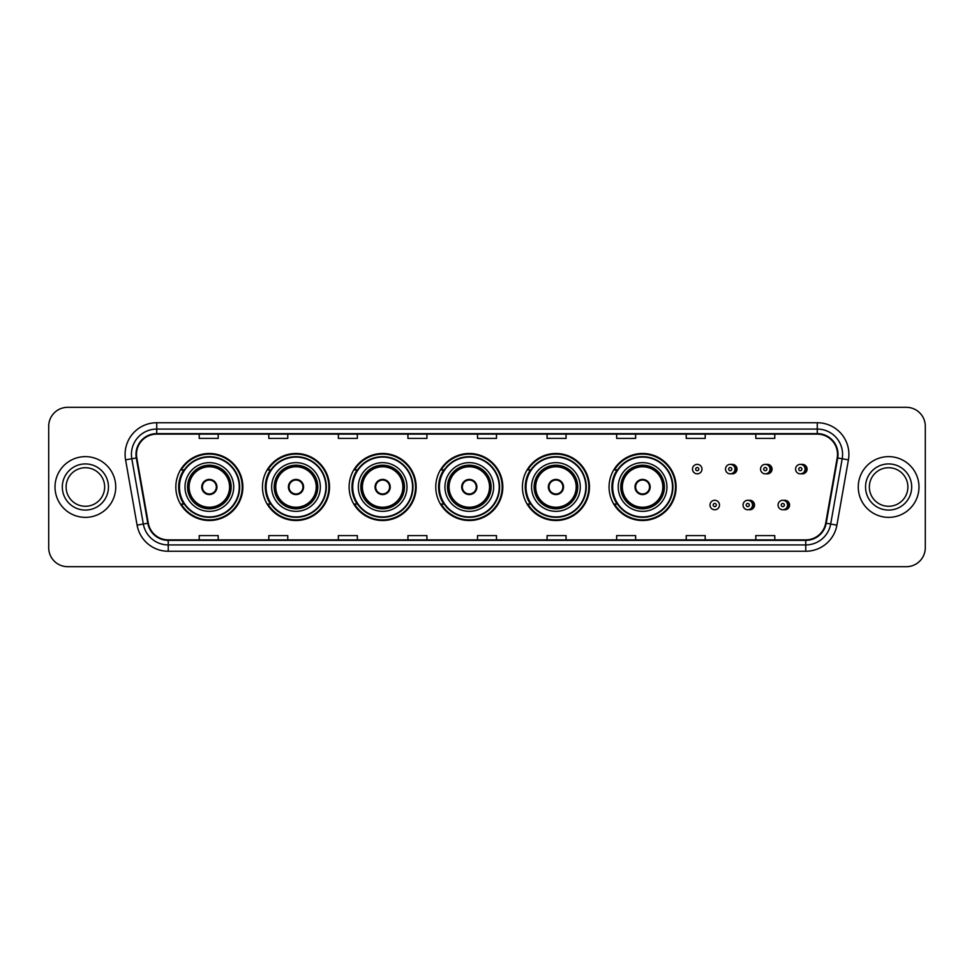 <?xml version="1.0" encoding="UTF-8"?>
<svg xmlns="http://www.w3.org/2000/svg" width="974" height="974" viewBox="0 0 974 974"><rect width="100%" height="100%" fill="white"/><g stroke="black" fill="none" stroke-linecap="round" stroke-linejoin="round"><path stroke-width="1.46" d="M609.067 487A33.518 33.518 0 0 0 642.584 520.518A33.518 33.518 0 0 0 676.102 487A33.518 33.518 0 0 0 642.584 453.482A33.518 33.518 0 0 0 609.067 487M522.417 487A33.518 33.518 0 0 0 555.935 520.518A33.518 33.518 0 0 0 589.465 487A33.518 33.518 0 0 0 555.935 453.482A33.518 33.518 0 0 0 522.417 487M435.768 487A33.518 33.518 0 0 0 469.285 520.518A33.518 33.518 0 0 0 502.815 487A33.518 33.518 0 0 0 469.285 453.482A33.518 33.518 0 0 0 435.768 487M349.118 487A33.518 33.518 0 0 0 382.648 520.518A33.518 33.518 0 0 0 416.166 487A33.518 33.518 0 0 0 382.648 453.482A33.518 33.518 0 0 0 349.118 487M262.469 487A33.518 33.518 0 0 0 295.999 520.518A33.518 33.518 0 0 0 329.516 487A33.518 33.518 0 0 0 295.999 453.482A33.518 33.518 0 0 0 262.469 487M175.831 487A33.518 33.518 0 0 0 209.349 520.518A33.518 33.518 0 0 0 242.867 487A33.518 33.518 0 0 0 209.349 453.482A33.518 33.518 0 0 0 175.831 487M748.775 509.658A4.748 4.748 0 0 0 754.533 505.031A4.748 4.748 0 0 0 748.775 500.392M783.814 509.658A4.748 4.748 0 0 0 789.573 505.031A4.748 4.748 0 0 0 783.814 500.392M731.255 473.741A4.748 4.748 0 0 0 737.014 469.103A4.748 4.748 0 0 0 731.255 464.464M766.294 473.741A4.748 4.748 0 0 0 772.053 469.103A4.748 4.748 0 0 0 766.294 464.464M801.334 473.741A4.748 4.748 0 0 0 807.093 469.103A4.748 4.748 0 0 0 801.334 464.464M183.867 504.082A30.669 30.669 0 0 1 183.867 469.918M270.516 504.082A30.669 30.669 0 0 1 270.516 469.918M357.166 504.082A30.669 30.669 0 0 1 357.166 469.918M443.803 504.082A30.669 30.669 0 0 1 443.803 469.918M530.453 504.082A30.669 30.669 0 0 1 530.453 469.918M617.102 504.082A30.669 30.669 0 0 1 617.102 469.918M48.7 426.283L48.7 547.717A18.969 18.969 0 0 0 67.669 566.685L906.331 566.685A18.969 18.969 0 0 0 925.3 547.717L925.3 426.283A18.969 18.969 0 0 0 906.331 407.315L67.669 407.315A18.969 18.969 0 0 0 48.7 426.283L48.7 547.717M55.019 487A30.364 30.364 0 0 0 85.383 517.364A30.364 30.364 0 0 0 115.736 487A30.364 30.364 0 0 0 85.383 456.636A30.364 30.364 0 0 0 55.019 487A30.364 30.364 0 0 0 85.383 517.364A30.364 30.364 0 0 0 115.736 487A30.364 30.364 0 0 0 85.383 456.636A30.364 30.364 0 0 0 55.019 487M858.264 487A30.364 30.364 0 0 0 888.617 517.364A30.364 30.364 0 0 0 918.981 487A30.364 30.364 0 0 0 888.617 456.636A30.364 30.364 0 0 0 858.264 487A30.364 30.364 0 0 0 888.617 517.364A30.364 30.364 0 0 0 918.981 487A30.364 30.364 0 0 0 888.617 456.636A30.364 30.364 0 0 0 858.264 487M136.482 454.359A20.235 20.235 0 0 1 156.729 434.124L817.271 434.124A20.235 20.235 0 0 1 837.202 457.877L825.696 523.148A20.235 20.235 0 0 1 805.766 539.876L168.234 539.876A20.235 20.235 0 0 1 148.304 523.148L136.798 457.877A20.235 20.235 0 0 1 136.482 454.359M135.983 454.359A20.746 20.746 0 0 0 136.299 457.963L147.805 523.233A20.746 20.746 0 0 0 168.234 540.375L805.766 540.375A20.746 20.746 0 0 0 826.196 523.233L837.701 457.963A20.746 20.746 0 0 0 817.271 433.625L156.729 433.625A20.746 20.746 0 0 0 135.983 454.359M125.585 459.862A31.618 31.618 0 0 1 156.729 422.74L817.271 422.74A31.618 31.618 0 0 1 848.415 459.862L836.909 525.132A31.618 31.618 0 0 1 805.766 551.26L168.234 551.26A31.618 31.618 0 0 1 137.09 525.132L125.585 459.862L131.807 458.754A25.3 25.3 0 0 1 156.729 429.071L817.271 429.071A25.3 25.3 0 0 1 842.193 458.754L830.676 524.024A25.3 25.3 0 0 1 805.766 544.929L168.234 544.929A25.3 25.3 0 0 1 143.324 524.024L131.807 458.754A25.3 25.3 0 0 1 131.429 454.359M906.331 407.315L67.669 407.315M67.669 566.685L906.331 566.685M925.3 547.717L925.3 426.283M826.196 523.233L830.676 524.024L842.193 458.754L848.415 459.862M477.516 434.124L477.516 438.41L496.484 438.41L496.484 434.124M407.936 434.124L407.936 438.41L426.916 438.41L426.916 434.124M338.368 434.124L338.368 438.41L357.348 438.41L357.348 434.124M268.8 434.124L268.8 438.41L287.768 438.41L287.768 434.124M199.232 434.124L199.232 438.41L218.2 438.41L218.2 434.124M547.084 434.124L547.084 438.41L566.064 438.41L566.064 434.124M616.652 434.124L616.652 438.41L635.632 438.41L635.632 434.124M686.232 434.124L686.232 438.41L705.2 438.41L705.2 434.124M755.8 434.124L755.8 438.41L774.768 438.41L774.768 434.124M496.484 539.876L496.484 535.59L477.516 535.59L477.516 539.876M426.916 539.876L426.916 535.59L407.936 535.59L407.936 539.876M357.348 539.876L357.348 535.59L338.368 535.59L338.368 539.876M287.768 539.876L287.768 535.59L268.8 535.59L268.8 539.876M218.2 539.876L218.2 535.59L199.232 535.59L199.232 539.876M566.064 539.876L566.064 535.59L547.084 535.59L547.084 539.876M635.632 539.876L635.632 535.59L616.652 535.59L616.652 539.876M705.2 539.876L705.2 535.59L686.232 535.59L686.232 539.876M774.768 539.876L774.768 535.59L755.8 535.59L755.8 539.876M104.656 487A19.273 19.273 0 0 0 85.383 467.727A19.273 19.273 0 0 0 66.11 487A19.273 19.273 0 0 0 85.383 506.273A19.273 19.273 0 0 0 104.656 487A19.273 19.273 0 0 1 85.383 506.273A19.273 19.273 0 0 1 66.11 487M184.999 487A24.35 24.35 0 0 1 209.349 462.65A24.35 24.35 0 0 1 233.699 487A24.35 24.35 0 0 1 209.349 511.35A24.35 24.35 0 0 1 184.999 487A24.35 24.35 0 0 0 209.349 511.35A24.35 24.35 0 0 0 233.699 487M184.244 469.918A30.364 30.364 0 0 0 184.244 504.082L181.237 504.082A32.885 32.885 0 0 0 242.234 487A32.885 32.885 0 0 0 181.237 469.918L184.293 469.918A30.328 30.328 0 0 1 239.677 487.073A30.328 30.328 0 0 1 184.293 504.082M239.263 487A29.914 29.914 0 0 0 209.349 457.086A29.914 29.914 0 0 0 179.435 487A29.914 29.914 0 0 0 209.349 516.914A29.914 29.914 0 0 0 239.263 487M187.848 487A21.501 21.501 0 0 0 209.349 508.501A21.501 21.501 0 0 0 230.85 487A21.501 21.501 0 0 0 209.349 465.499A21.501 21.501 0 0 0 187.848 487M189.102 487A20.235 20.235 0 0 1 209.349 466.765A20.235 20.235 0 0 1 229.584 487A20.235 20.235 0 0 1 209.349 507.235A20.235 20.235 0 0 1 189.102 487M201.752 487A7.585 7.585 0 0 0 209.349 494.585A7.585 7.585 0 0 0 216.934 487A7.585 7.585 0 0 0 209.349 479.415A7.585 7.585 0 0 0 201.752 487M188.481 487A20.868 20.868 0 0 1 209.349 466.132A20.868 20.868 0 0 1 230.217 487A20.868 20.868 0 0 1 209.349 507.868A20.868 20.868 0 0 1 188.481 487M201.995 485.101L202.251 485.101A7.342 7.342 0 0 1 216.435 485.101L216.045 485.101A6.952 6.952 0 0 1 209.349 493.952A6.952 6.952 0 0 1 202.653 485.101A6.952 6.952 0 0 1 216.045 485.101L216.691 485.101M216.691 488.899L216.435 488.899A7.342 7.342 0 0 1 202.251 488.899L201.995 488.899M907.89 487A19.273 19.273 0 0 0 888.617 467.727A19.273 19.273 0 0 0 869.344 487A19.273 19.273 0 0 0 888.617 506.273A19.273 19.273 0 0 0 907.89 487A19.273 19.273 0 0 1 888.617 506.273A19.273 19.273 0 0 1 869.344 487M271.649 487A24.35 24.35 0 0 1 295.999 462.65A24.35 24.35 0 0 1 320.349 487A24.35 24.35 0 0 1 295.999 511.35A24.35 24.35 0 0 1 271.649 487A24.35 24.35 0 0 0 295.999 511.35A24.35 24.35 0 0 0 320.349 487M270.894 469.918A30.364 30.364 0 0 0 270.894 504.082M325.913 487A29.914 29.914 0 0 0 295.999 457.086A29.914 29.914 0 0 0 266.085 487A29.914 29.914 0 0 0 295.999 516.914A29.914 29.914 0 0 0 325.913 487M274.485 487A21.501 21.501 0 0 0 295.999 508.501A21.501 21.501 0 0 0 317.5 487A21.501 21.501 0 0 0 295.999 465.499A21.501 21.501 0 0 0 274.485 487M275.752 487A20.235 20.235 0 0 1 295.999 466.765A20.235 20.235 0 0 1 316.233 487A20.235 20.235 0 0 1 295.999 507.235A20.235 20.235 0 0 1 275.752 487M288.401 487A7.585 7.585 0 0 0 295.999 494.585A7.585 7.585 0 0 0 303.584 487A7.585 7.585 0 0 0 295.999 479.415A7.585 7.585 0 0 0 288.401 487M275.118 487A20.868 20.868 0 0 1 295.999 466.132A20.868 20.868 0 0 1 316.867 487A20.868 20.868 0 0 1 295.999 507.868A20.868 20.868 0 0 1 275.118 487M328.883 487A32.885 32.885 0 0 1 267.887 504.082L270.93 504.082A30.328 30.328 0 0 0 326.314 487.073A30.328 30.328 0 0 0 270.93 469.918L267.887 469.918A32.885 32.885 0 0 1 328.883 487M288.645 485.101L288.901 485.101A7.342 7.342 0 0 1 303.084 485.101L302.683 485.101A6.952 6.952 0 0 1 295.999 493.952A6.952 6.952 0 0 1 289.302 485.101A6.952 6.952 0 0 1 302.683 485.101L303.34 485.101M303.34 488.899L302.683 488.899A6.952 6.952 0 0 1 289.302 488.899L288.645 488.899M302.683 488.899L303.084 488.899A7.342 7.342 0 0 1 288.901 488.899L289.302 488.899M358.298 487A24.35 24.35 0 0 1 382.648 462.65A24.35 24.35 0 0 1 406.998 487A24.35 24.35 0 0 1 382.648 511.35A24.35 24.35 0 0 1 358.298 487A24.35 24.35 0 0 0 382.648 511.35A24.35 24.35 0 0 0 406.998 487M357.543 469.918A30.364 30.364 0 0 0 357.543 504.082M412.562 487A29.914 29.914 0 0 0 382.648 457.086A29.914 29.914 0 0 0 352.722 487A29.914 29.914 0 0 0 382.648 516.914A29.914 29.914 0 0 0 412.562 487M361.135 487A21.501 21.501 0 0 0 382.648 508.501A21.501 21.501 0 0 0 404.149 487A21.501 21.501 0 0 0 382.648 465.499A21.501 21.501 0 0 0 361.135 487M362.401 487A20.235 20.235 0 0 1 382.648 466.765A20.235 20.235 0 0 1 402.883 487A20.235 20.235 0 0 1 382.648 507.235A20.235 20.235 0 0 1 362.401 487M375.051 487A7.585 7.585 0 0 0 382.648 494.585A7.585 7.585 0 0 0 390.233 487A7.585 7.585 0 0 0 382.648 479.415A7.585 7.585 0 0 0 375.051 487M361.768 487A20.868 20.868 0 0 1 382.648 466.132A20.868 20.868 0 0 1 403.516 487A20.868 20.868 0 0 1 382.648 507.868A20.868 20.868 0 0 1 361.768 487M415.533 487A32.885 32.885 0 0 1 354.536 504.082L357.58 504.082A30.328 30.328 0 0 0 412.964 487.073A30.328 30.328 0 0 0 357.58 469.918L354.536 469.918A32.885 32.885 0 0 1 415.533 487M375.294 485.101L375.55 485.101A7.342 7.342 0 0 1 389.734 485.101L389.332 485.101A6.952 6.952 0 0 1 382.648 493.952A6.952 6.952 0 0 1 375.952 485.101A6.952 6.952 0 0 1 389.332 485.101L389.99 485.101M389.99 488.899L389.332 488.899A6.952 6.952 0 0 1 375.952 488.899L375.294 488.899M389.332 488.899L389.734 488.899A7.342 7.342 0 0 1 375.55 488.899L375.952 488.899M444.935 487A24.35 24.35 0 0 1 469.285 462.65A24.35 24.35 0 0 1 493.635 487A24.35 24.35 0 0 1 469.285 511.35A24.35 24.35 0 0 1 444.935 487A24.35 24.35 0 0 0 469.285 511.35A24.35 24.35 0 0 0 493.635 487M444.193 469.918A30.364 30.364 0 0 0 444.193 504.082L441.185 504.082A32.885 32.885 0 0 0 502.182 487A32.885 32.885 0 0 0 441.185 469.918L444.229 469.918A30.328 30.328 0 0 1 499.613 487.073A30.328 30.328 0 0 1 444.229 504.082M499.212 487A29.914 29.914 0 0 0 469.285 457.086A29.914 29.914 0 0 0 439.371 487A29.914 29.914 0 0 0 469.285 516.914A29.914 29.914 0 0 0 499.212 487M447.784 487A21.501 21.501 0 0 0 469.285 508.501A21.501 21.501 0 0 0 490.799 487A21.501 21.501 0 0 0 469.285 465.499A21.501 21.501 0 0 0 447.784 487M449.051 487A20.235 20.235 0 0 1 469.285 466.765A20.235 20.235 0 0 1 489.532 487A20.235 20.235 0 0 1 469.285 507.235A20.235 20.235 0 0 1 449.051 487M461.7 487A7.585 7.585 0 0 0 469.285 494.585A7.585 7.585 0 0 0 476.883 487A7.585 7.585 0 0 0 469.285 479.415A7.585 7.585 0 0 0 461.7 487M448.417 487A20.868 20.868 0 0 1 469.285 466.132A20.868 20.868 0 0 1 490.166 487A20.868 20.868 0 0 1 469.285 507.868A20.868 20.868 0 0 1 448.417 487M461.944 485.101L462.2 485.101A7.342 7.342 0 0 1 476.383 485.101L475.982 485.101A6.952 6.952 0 0 1 469.285 493.952A6.952 6.952 0 0 1 462.601 485.101A6.952 6.952 0 0 1 475.982 485.101L476.639 485.101M476.639 488.899L475.982 488.899A6.952 6.952 0 0 1 462.601 488.899L461.944 488.899M475.982 488.899L476.383 488.899A7.342 7.342 0 0 1 462.2 488.899L462.601 488.899M531.585 487A24.35 24.35 0 0 1 555.935 462.65A24.35 24.35 0 0 1 580.285 487A24.35 24.35 0 0 1 555.935 511.35A24.35 24.35 0 0 1 531.585 487A24.35 24.35 0 0 0 555.935 511.35A24.35 24.35 0 0 0 580.285 487M530.842 469.918A30.364 30.364 0 0 0 530.842 504.082M585.849 487A29.914 29.914 0 0 0 555.935 457.086A29.914 29.914 0 0 0 526.021 487A29.914 29.914 0 0 0 555.935 516.914A29.914 29.914 0 0 0 585.849 487M534.434 487A21.501 21.501 0 0 0 555.935 508.501A21.501 21.501 0 0 0 577.448 487A21.501 21.501 0 0 0 555.935 465.499A21.501 21.501 0 0 0 534.434 487M535.7 487A20.235 20.235 0 0 1 555.935 466.765A20.235 20.235 0 0 1 576.182 487A20.235 20.235 0 0 1 555.935 507.235A20.235 20.235 0 0 1 535.7 487M548.35 487A7.585 7.585 0 0 0 555.935 494.585A7.585 7.585 0 0 0 563.532 487A7.585 7.585 0 0 0 555.935 479.415A7.585 7.585 0 0 0 548.35 487M535.067 487A20.868 20.868 0 0 1 555.935 466.132A20.868 20.868 0 0 1 576.815 487A20.868 20.868 0 0 1 555.935 507.868A20.868 20.868 0 0 1 535.067 487M588.832 487A32.885 32.885 0 0 1 527.835 504.082L530.879 504.082A30.328 30.328 0 0 0 586.263 487.073A30.328 30.328 0 0 0 530.879 469.918L527.835 469.918A32.885 32.885 0 0 1 588.832 487M548.593 485.101L548.849 485.101A7.342 7.342 0 0 1 563.033 485.101L562.631 485.101A6.952 6.952 0 0 1 555.935 493.952A6.952 6.952 0 0 1 549.251 485.101A6.952 6.952 0 0 1 562.631 485.101L563.289 485.101M563.289 488.899L562.631 488.899A6.952 6.952 0 0 1 549.251 488.899L548.593 488.899M562.631 488.899L563.033 488.899A7.342 7.342 0 0 1 548.849 488.899L549.251 488.899M618.234 487A24.35 24.35 0 0 1 642.584 462.65A24.35 24.35 0 0 1 666.934 487A24.35 24.35 0 0 1 642.584 511.35A24.35 24.35 0 0 1 618.234 487A24.35 24.35 0 0 0 642.584 511.35A24.35 24.35 0 0 0 666.934 487M617.492 469.918A30.364 30.364 0 0 0 617.492 504.082L614.484 504.082A32.885 32.885 0 0 0 675.481 487A32.885 32.885 0 0 0 614.484 469.918L617.528 469.918A30.328 30.328 0 0 1 672.912 487.073A30.328 30.328 0 0 1 617.528 504.082M672.498 487A29.914 29.914 0 0 0 642.584 457.086A29.914 29.914 0 0 0 612.67 487A29.914 29.914 0 0 0 642.584 516.914A29.914 29.914 0 0 0 672.498 487M621.083 487A21.501 21.501 0 0 0 642.584 508.501A21.501 21.501 0 0 0 664.085 487A21.501 21.501 0 0 0 642.584 465.499A21.501 21.501 0 0 0 621.083 487M622.349 487A20.235 20.235 0 0 1 642.584 466.765A20.235 20.235 0 0 1 662.831 487A20.235 20.235 0 0 1 642.584 507.235A20.235 20.235 0 0 1 622.349 487M634.999 487A7.585 7.585 0 0 0 642.584 494.585A7.585 7.585 0 0 0 650.182 487A7.585 7.585 0 0 0 642.584 479.415A7.585 7.585 0 0 0 634.999 487M621.716 487A20.868 20.868 0 0 1 642.584 466.132A20.868 20.868 0 0 1 663.464 487A20.868 20.868 0 0 1 642.584 507.868A20.868 20.868 0 0 1 621.716 487M635.243 485.101L635.498 485.101A7.342 7.342 0 0 1 649.682 485.101L649.281 485.101A6.952 6.952 0 0 1 642.584 493.952A6.952 6.952 0 0 1 635.888 485.101A6.952 6.952 0 0 1 649.281 485.101L649.938 485.101M649.938 488.899L649.281 488.899A6.952 6.952 0 0 1 635.888 488.899L635.243 488.899M649.281 488.899L649.682 488.899A7.342 7.342 0 0 1 635.498 488.899L635.888 488.899M701.974 469.103A4.748 4.748 0 0 1 697.238 473.839A4.748 4.748 0 0 1 692.49 469.103A4.748 4.748 0 0 1 697.238 464.354A4.748 4.748 0 0 1 701.974 469.103A4.748 4.748 0 0 0 697.238 464.354A4.748 4.748 0 0 0 692.49 469.103M734.993 469.103A4.748 4.748 0 0 1 730.244 473.839A4.748 4.748 0 0 1 725.508 469.103A4.748 4.748 0 0 1 730.244 464.354A4.748 4.748 0 0 1 734.993 469.103A4.748 4.748 0 0 0 730.244 464.354A4.748 4.748 0 0 0 725.508 469.103M770.032 469.103A4.748 4.748 0 0 1 765.284 473.839A4.748 4.748 0 0 1 760.548 469.103A4.748 4.748 0 0 1 765.284 464.354A4.748 4.748 0 0 1 770.032 469.103A4.748 4.748 0 0 0 765.284 464.354A4.748 4.748 0 0 0 760.548 469.103M805.072 469.103A4.748 4.748 0 0 1 800.324 473.839A4.748 4.748 0 0 1 795.575 469.103A4.748 4.748 0 0 1 800.324 464.354A4.748 4.748 0 0 1 805.072 469.103A4.748 4.748 0 0 0 800.324 464.354A4.748 4.748 0 0 0 795.575 469.103M710.009 505.031A4.748 4.748 0 0 1 714.746 500.283A4.748 4.748 0 0 1 719.494 505.031A4.748 4.748 0 0 1 714.746 509.767A4.748 4.748 0 0 1 710.009 505.031A4.748 4.748 0 0 0 714.746 509.767A4.748 4.748 0 0 0 719.494 505.031M743.028 505.031A4.748 4.748 0 0 1 747.764 500.283A4.748 4.748 0 0 1 752.512 505.031A4.748 4.748 0 0 1 747.764 509.767A4.748 4.748 0 0 1 743.028 505.031A4.748 4.748 0 0 0 747.764 509.767A4.748 4.748 0 0 0 752.512 505.031M778.056 505.031A4.748 4.748 0 0 1 782.804 500.283A4.748 4.748 0 0 1 787.552 505.031A4.748 4.748 0 0 1 782.804 509.767A4.748 4.748 0 0 1 778.056 505.031A4.748 4.748 0 0 0 782.804 509.767A4.748 4.748 0 0 0 787.552 505.031M817.271 422.74L817.271 433.625M131.807 458.754L136.299 457.963M168.234 551.26L168.234 540.375M805.766 540.375L805.766 551.26M137.09 525.132L147.805 523.233M837.701 457.963L842.193 458.754M156.729 422.74L156.729 433.625M830.676 524.024L836.909 525.132M108.455 487A23.072 23.072 0 0 0 85.383 463.928A23.072 23.072 0 0 0 62.312 487A23.072 23.072 0 0 0 85.383 510.072A23.072 23.072 0 0 0 108.455 487M231.167 487A21.818 21.818 0 0 0 209.349 465.182A21.818 21.818 0 0 0 187.532 487A21.818 21.818 0 0 0 209.349 508.818A21.818 21.818 0 0 0 231.167 487M911.688 487A23.072 23.072 0 0 0 888.617 463.928A23.072 23.072 0 0 0 865.545 487A23.072 23.072 0 0 0 888.617 510.072A23.072 23.072 0 0 0 911.688 487M317.816 487A21.818 21.818 0 0 0 295.999 465.182A21.818 21.818 0 0 0 274.169 487A21.818 21.818 0 0 0 295.999 508.818A21.818 21.818 0 0 0 317.816 487M404.466 487A21.818 21.818 0 0 0 382.648 465.182A21.818 21.818 0 0 0 360.818 487A21.818 21.818 0 0 0 382.648 508.818A21.818 21.818 0 0 0 404.466 487M491.115 487A21.818 21.818 0 0 0 469.285 465.182A21.818 21.818 0 0 0 447.468 487A21.818 21.818 0 0 0 469.285 508.818A21.818 21.818 0 0 0 491.115 487M577.765 487A21.818 21.818 0 0 0 555.935 465.182A21.818 21.818 0 0 0 534.117 487A21.818 21.818 0 0 0 555.935 508.818A21.818 21.818 0 0 0 577.765 487M664.402 487A21.818 21.818 0 0 0 642.584 465.182A21.818 21.818 0 0 0 620.767 487A21.818 21.818 0 0 0 642.584 508.818A21.818 21.818 0 0 0 664.402 487M695.655 469.103A1.583 1.583 0 0 0 697.238 470.686A1.583 1.583 0 0 0 698.808 469.103A1.583 1.583 0 0 0 697.238 467.52A1.583 1.583 0 0 0 695.655 469.103M734.615 464.975A6.014 6.014 0 0 1 734.615 473.218M728.662 469.103A1.583 1.583 0 0 0 730.244 470.686A1.583 1.583 0 0 0 731.827 469.103A1.583 1.583 0 0 0 730.244 467.52A1.583 1.583 0 0 0 728.662 469.103M769.655 464.975A6.014 6.014 0 0 1 769.655 473.218M763.701 469.103A1.583 1.583 0 0 0 765.284 470.686A1.583 1.583 0 0 0 766.867 469.103A1.583 1.583 0 0 0 765.284 467.52A1.583 1.583 0 0 0 763.701 469.103M804.694 464.975A6.014 6.014 0 0 1 804.694 473.218M798.741 469.103A1.583 1.583 0 0 0 800.324 470.686A1.583 1.583 0 0 0 801.906 469.103A1.583 1.583 0 0 0 800.324 467.52A1.583 1.583 0 0 0 798.741 469.103M716.328 505.031A1.583 1.583 0 0 0 714.746 503.448A1.583 1.583 0 0 0 713.175 505.031A1.583 1.583 0 0 0 714.746 506.602A1.583 1.583 0 0 0 716.328 505.031M752.135 500.904A6.014 6.014 0 0 1 752.135 509.146M749.347 505.031A1.583 1.583 0 0 0 747.764 503.448A1.583 1.583 0 0 0 746.181 505.031A1.583 1.583 0 0 0 747.764 506.602A1.583 1.583 0 0 0 749.347 505.031M787.175 500.904A6.014 6.014 0 0 1 787.175 509.146M784.387 505.031A1.583 1.583 0 0 0 782.804 503.448A1.583 1.583 0 0 0 781.221 505.031A1.583 1.583 0 0 0 782.804 506.602A1.583 1.583 0 0 0 784.387 505.031"/></g></svg>
